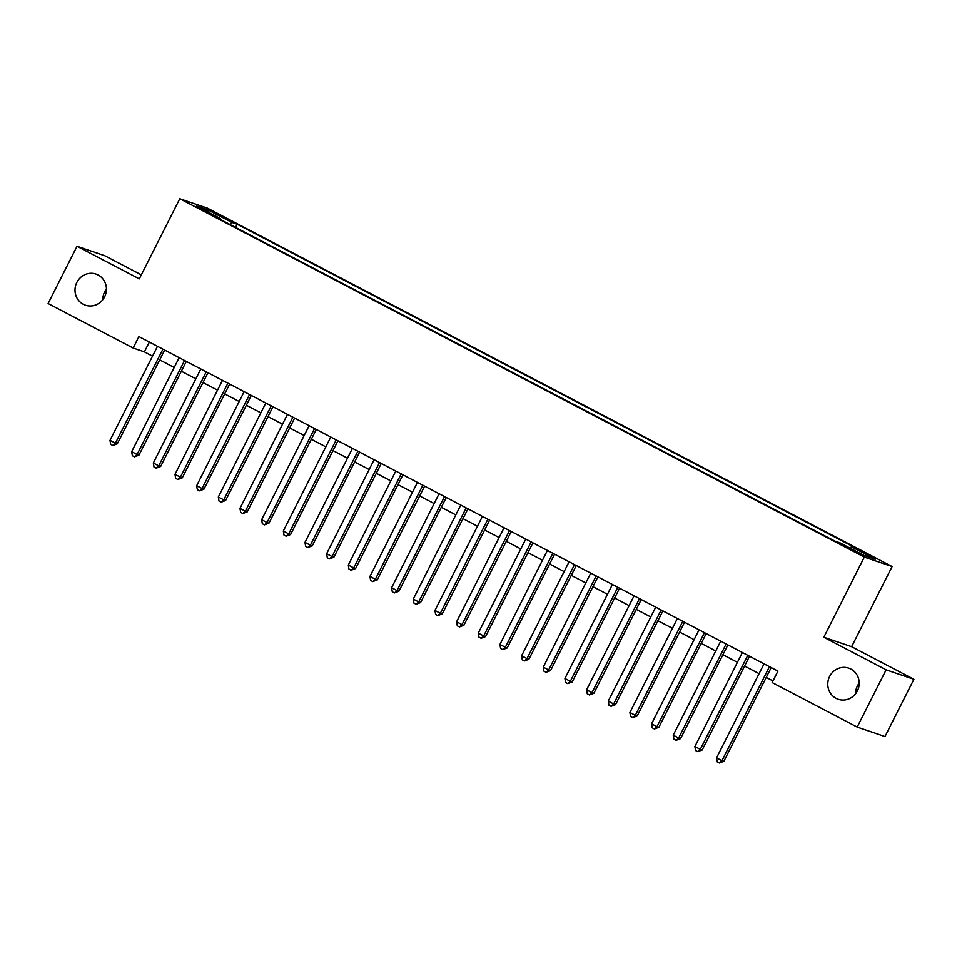 <?xml version="1.0" encoding="UTF-8"?>
<svg xmlns="http://www.w3.org/2000/svg" width="962" height="962" viewBox="0 0 962 962"><rect width="100%" height="100%" fill="white"/><g stroke="black" fill="none" stroke-linecap="round" stroke-linejoin="round"><path stroke-width="1.44" d="M102.802 299.723A16.438 15.632 108.8 0 1 104.654 291.859A16.438 15.632 108.8 0 1 106.433 289.045M104.581 296.909A16.438 15.632 108.8 0 1 85.426 305.207A16.438 15.632 108.8 0 1 76.852 282.395A16.438 15.632 108.8 0 1 96.02 274.086A16.438 15.632 108.8 0 1 104.581 296.909M855.567 693.782A16.438 15.632 108.8 0 1 857.419 685.918A16.438 15.632 108.8 0 1 859.198 683.104M857.346 690.969A16.438 15.632 108.8 0 1 838.191 699.266A16.438 15.632 108.8 0 1 829.617 676.454A16.438 15.632 108.8 0 1 848.785 668.157A16.438 15.632 108.8 0 1 857.346 690.969M198.99 208.453L208.73 212.975L198.99 208.453M141.33 274.867L104.81 255.748L77.02 246.284L48.1 303.535L133.129 348.04L144.396 351.876L152.537 356.144M892.111 566.546L207.576 208.213L179.786 198.737L864.309 557.082L892.111 566.546L851.623 646.692L823.821 637.229L886.11 669.829L913.9 679.292L851.623 646.692M913.9 679.292L884.98 736.543L857.19 727.08L886.11 669.829M857.19 727.08L772.161 682.563L777.945 671.115L138.913 336.592L133.129 348.04M855.976 551.503L841.774 544.636L851.322 549.927L860.749 554.304L855.976 551.503L855.663 552.116M220.322 219.432L220.466 218.542L215.199 216.751L834.751 541.065L840.006 542.857L863.828 555.339L875.252 559.223L851.418 546.753L856.685 548.544L237.133 224.218L231.878 222.426L229.966 224.471M220.466 218.542L196.633 206.06L208.057 209.956L231.878 222.426M77.02 246.284L139.298 278.884L179.786 198.737M823.821 637.229L864.309 557.082M159.692 359.884L174.194 367.484M181.349 371.224L195.863 378.824M203.018 382.563L217.52 390.163M224.675 393.903L239.189 401.503M246.344 405.242L260.846 412.842M268.001 416.582L282.515 424.182M289.67 427.922L304.172 435.521M311.327 439.261L325.829 446.861M332.996 450.601L347.498 458.201M354.653 461.94L369.155 469.54M376.31 473.28L390.825 480.88M397.979 484.62L412.482 492.219M419.636 495.959L434.151 503.559M441.305 507.299L455.808 514.898M462.962 518.638L477.465 526.238M484.632 529.99L499.134 537.578M506.289 541.329L520.791 548.917M527.946 552.669L542.46 560.257M549.615 564.009L564.117 571.596M571.272 575.348L585.786 582.936M592.941 586.688L607.443 594.275M614.598 598.027L629.112 605.615M636.267 609.367L650.769 616.955M657.924 620.706L672.426 628.294M679.593 632.046L694.095 639.634M701.25 643.386L715.752 650.973M722.907 654.725L737.421 662.313M744.576 666.065L759.078 673.653M766.233 677.404L772.991 680.94M149.35 342.063L144.396 351.876M850.107 548.148L851.418 546.753M235.534 227.393L237.133 224.218M208.057 209.956L208.225 212.133M769.456 666.678L721.969 760.689L716.558 757.852L764.044 663.84M771.199 667.58L723.845 761.327L721.969 760.689L719.408 762.998L717.231 761.868L716.558 757.852M723.845 761.327L719.408 762.998M747.799 655.326L700.3 749.35L694.889 746.512L742.375 652.501M749.53 656.24L702.188 749.987L700.3 749.35L697.739 751.659L695.574 750.528L694.889 746.512M702.188 749.987L697.739 751.659M726.13 643.987L678.643 738.01L673.232 735.172L720.718 641.161M727.873 644.901L680.519 738.648L678.643 738.01L676.082 740.319L673.917 739.189L673.232 735.172M680.519 738.648L676.082 740.319M704.473 632.647L656.986 726.659L651.563 723.833L699.049 629.821M706.204 633.561L658.862 727.308L656.986 726.659L654.413 728.98L652.248 727.849L651.563 723.833M658.862 727.308L654.413 728.98M682.804 621.308L635.317 715.319L629.906 712.493L677.392 618.482M684.547 622.222L637.193 715.968L635.317 715.319L632.755 717.64L630.591 716.51L629.906 712.493M637.193 715.968L632.755 717.64M661.147 609.968L613.66 703.98L608.237 701.154L655.723 607.142M662.89 610.882L615.536 704.629L613.66 703.98L611.086 706.3L608.922 705.17L608.237 701.154M615.536 704.629L611.086 706.3M639.477 598.629L591.991 692.64L586.579 689.814L634.066 595.803M641.221 599.542L593.867 693.289L591.991 692.64L589.429 694.961L587.265 693.83L586.579 689.814M593.867 693.289L589.429 694.961M617.82 587.289L570.334 681.3L564.91 678.475L612.409 584.463M619.564 588.203L572.21 681.95L570.334 681.3L567.76 683.621L565.596 682.491L564.91 678.475M572.21 681.95L567.76 683.621M596.163 575.949L548.665 669.961L543.253 667.135L590.74 573.124M597.895 576.863L550.553 670.61L548.665 669.961L546.103 672.282L543.939 671.151L543.253 667.135M550.553 670.61L546.103 672.282M574.494 564.61L527.008 658.621L521.596 655.795L569.083 561.784M576.238 565.524L528.884 659.271L527.008 658.621L524.446 660.942L522.27 659.812L521.596 655.795M528.884 659.271L524.446 660.942M552.837 553.27L505.339 647.282L499.927 644.456L547.414 550.444M554.569 554.184L507.227 647.919L505.339 647.282L502.777 649.603L500.613 648.472L499.927 644.456M507.227 647.919L502.777 649.603M531.168 541.931L483.682 635.942L478.27 633.116L525.757 539.093M532.912 542.845L485.557 636.579L483.682 635.942L481.12 638.263L478.956 637.133L478.27 633.116M485.557 636.579L481.12 638.263M509.511 530.591L462.025 624.603L456.601 621.777L504.088 527.753M511.255 531.505L463.9 625.24L462.025 624.603L459.451 626.923L457.287 625.793L456.601 621.777M463.9 625.24L459.451 626.923M487.842 519.252L440.355 613.263L434.944 610.425L482.431 516.414M489.586 520.165L442.231 613.9L440.355 613.263L437.794 615.584L435.63 614.453L434.944 610.425M442.231 613.9L437.794 615.584M466.185 507.912L418.698 601.923L413.275 599.085L460.774 505.074M467.929 508.826L420.574 602.561L418.698 601.923L416.125 604.244L413.961 603.114L413.275 599.085M420.574 602.561L416.125 604.244M444.516 496.572L397.029 590.584L391.618 587.746L439.105 493.734M446.26 497.486L398.905 591.221L397.029 590.584L394.468 592.905L392.304 591.774L391.618 587.746M398.905 591.221L394.468 592.905M422.859 485.233L375.372 579.244L369.949 576.406L417.448 482.395M424.603 486.147L377.248 579.882L375.372 579.244L372.799 581.565L370.635 580.435L369.949 576.406M377.248 579.882L372.799 581.565M401.202 473.893L353.703 567.905L348.292 565.067L395.779 471.055M402.934 474.807L355.591 568.542L353.703 567.905L351.142 570.225L348.978 569.095L348.292 565.067M355.591 568.542L351.142 570.225M379.533 462.554L332.046 556.565L326.635 553.727L374.122 459.716M381.277 463.468L333.922 557.202L332.046 556.565L329.485 558.886L327.308 557.756L326.635 553.727M333.922 557.202L329.485 558.886M357.876 451.214L310.377 545.226L304.966 542.388L352.453 448.376M359.608 452.128L312.265 545.863L310.377 545.226L307.816 547.546L305.651 546.416L304.966 542.388M312.265 545.863L307.816 547.546M336.207 439.874L288.72 533.886L283.309 531.048L330.796 437.037M337.951 440.788L290.596 534.523L288.72 533.886L286.159 536.207L283.994 535.076L283.309 531.048M290.596 534.523L286.159 536.207M314.55 428.535L267.063 522.546L261.64 519.708L309.127 425.697M316.294 429.449L268.939 523.184L267.063 522.546L264.49 524.867L262.325 523.737L261.64 519.708M268.939 523.184L264.49 524.867M292.881 417.195L245.394 511.207L239.983 508.369L287.47 414.357M294.625 418.109L247.27 511.844L245.394 511.207L242.833 513.528L240.668 512.385L239.983 508.369M247.27 511.844L242.833 513.528M271.224 405.856L223.737 499.867L218.314 497.029L265.813 403.018M272.967 406.77L225.613 500.505L223.737 499.867L221.164 502.188L218.999 501.046L218.314 497.029M225.613 500.505L221.164 502.188M249.555 394.516L202.068 488.528L196.657 485.69L244.144 391.678M251.298 395.43L203.944 489.165L202.068 488.528L199.507 490.848L197.342 489.706L196.657 485.69M203.944 489.165L199.507 490.848M227.898 383.177L180.411 477.188L174.988 474.35L222.487 380.339M229.641 384.091L182.287 477.825L180.411 477.188L177.85 479.509L175.673 478.367L174.988 474.35M182.287 477.825L177.85 479.509M206.241 371.837L158.742 465.848L153.331 463.011L200.817 368.999M207.972 372.751L160.63 466.486L158.742 465.848L156.181 468.169L154.016 467.027L153.331 463.011M160.63 466.486L156.181 468.169M184.572 360.497L137.085 454.509L131.674 451.671L179.16 357.66M186.315 361.411L138.961 455.146L137.085 454.509L134.524 456.83L132.347 455.687L131.674 451.671M138.961 455.146L134.524 456.83M162.915 349.158L115.416 443.169L110.005 440.331L157.491 346.32M164.646 350.072L117.304 443.807L115.416 443.169L112.855 445.49L110.69 444.348L110.005 440.331M117.304 443.807L112.855 445.49M850.865 549.687L851.214 549.013"/></g></svg>
